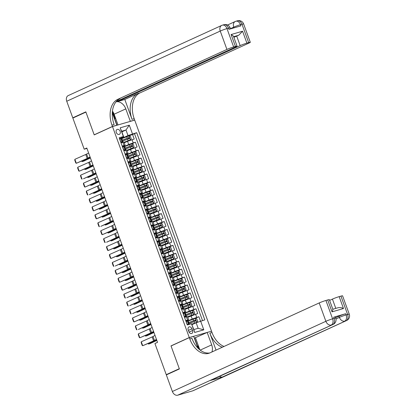 <?xml version="1.0" encoding="UTF-8"?>
<svg xmlns="http://www.w3.org/2000/svg" width="416" height="416" viewBox="0 0 416 416"><rect width="100%" height="100%" fill="white"/><g stroke="black" fill="none" stroke-linecap="round" stroke-linejoin="round"><path stroke-width="0.62" d="M116.298 132.454A2.709 1.992 65.4 0 0 119.345 134.363A2.709 1.992 65.4 0 0 120.141 131.347A2.709 1.992 65.4 0 0 117.094 129.438A2.709 1.992 65.4 0 0 116.298 132.454M211.494 331.11L134.701 120.115L112.486 126.547L189.28 337.542L210.974 331.349M200.502 321.147L198.89 316.711L195.229 318.386M187.767 317.325L197.73 313.539L195.998 308.781L192.338 310.456M184.881 309.395L194.844 305.609L193.112 300.851L189.452 302.52M181.995 301.465L191.958 297.674L190.226 292.916L186.566 294.59M179.109 293.53L189.072 289.744L187.34 284.986L183.68 286.66M176.218 285.6L186.186 281.814L184.454 277.051L180.794 278.725M173.332 277.664L183.295 273.879L181.563 269.121L177.902 270.795M170.446 269.734L180.409 265.949L178.677 261.191L175.016 262.86M167.56 261.799L177.523 258.014L175.791 253.256L172.13 254.93M164.674 253.869L174.637 250.084L172.905 245.326L169.244 247M161.782 245.939L171.751 242.154L170.019 237.39L166.358 239.065M158.896 238.004L168.86 234.218L167.128 229.46L163.467 231.135M156.01 230.074L165.974 226.288L164.242 221.53L160.581 223.2M153.124 222.139L163.088 218.353L161.356 213.595L157.695 215.27M150.238 214.209L160.202 210.423L158.47 205.665L154.809 207.34M147.347 206.279L157.316 202.493L155.584 197.73L151.923 199.404M144.461 198.344L154.424 194.558L152.693 189.8L149.032 191.474M141.575 190.414L151.538 186.628L149.807 181.865L146.146 183.539M138.689 182.478L148.652 178.693L146.921 173.935L143.26 175.609M135.803 174.548L145.766 170.763L144.035 166.005L140.374 167.679M132.912 166.618L142.88 162.833L141.144 158.07L137.488 159.744M130.026 158.683L139.989 154.898L138.258 150.14L134.597 151.814M127.14 150.753L137.103 146.968L135.372 142.204L131.711 143.879M122.169 146.032L125.148 145.283L122.392 146.645M125.055 153.962L128.034 153.213L125.278 154.58M127.941 161.897L130.92 161.143L128.164 162.51M130.827 169.827L133.812 169.078L131.05 170.446M133.713 177.757L136.698 177.008L133.942 178.376M136.604 185.692L139.584 184.943L136.828 186.306M139.49 193.622L142.47 192.873L139.714 194.241M142.376 201.557L145.356 200.803L142.6 202.171M145.262 209.487L148.247 208.738L145.486 210.106M148.148 217.422L151.133 216.668L148.377 218.036M151.039 225.352L154.019 224.604L151.263 225.966M153.925 233.282L156.905 232.534L154.149 233.901M156.811 241.218L159.791 240.464L157.035 241.831M159.697 249.148L162.682 248.399L159.921 249.766M162.583 257.083L165.568 256.329L162.812 257.696M165.474 265.013L168.454 264.264L165.698 265.632M168.36 272.943L171.34 272.194L168.584 273.562M171.246 280.878L174.226 280.129L171.47 281.492M174.132 288.808L177.117 288.059L174.356 289.427M177.018 296.743L180.003 295.989L177.247 297.357M179.91 304.673L182.889 303.924L180.133 305.292M182.796 312.603L185.775 311.854L183.019 313.222M171.558 345.738L171.007 345.894L179.306 368.701L166.254 374.665L154.924 343.533L157.534 342.342L86.804 148.002L84.193 149.198L86.944 148.398M192.572 330.538L191.937 328.791A2.626 1.929 65.4 0 0 188.984 326.945A2.626 1.929 65.4 0 0 188.214 329.872L188.854 331.614A2.626 1.929 65.4 0 0 191.802 333.46A2.626 1.929 65.4 0 0 192.572 330.538L189.088 332.129M123.672 136.807L123.36 136.547L119.158 137.764L187.294 324.964L191.495 323.747L193.83 329.56L198.151 328.307L196.134 322.754L204.823 319.888L136.687 132.688L127.998 135.559L125.975 130.005L121.654 131.258L123.672 136.807L119.506 138.715M123.36 136.547L120.188 127.821L129.308 125.18L132.486 133.905M200.621 321.105L203.798 329.831L194.672 332.472L191.495 323.747M124.509 146.401L128.69 144.492L135.372 142.204M124.254 142.818L127.535 141.32L128.69 144.492M127.395 154.336L131.576 152.422L138.258 150.14M130.281 162.266L134.467 160.358L141.144 158.07M133.172 170.201L137.353 168.288L144.035 166.005M136.058 178.131L140.239 176.218L146.921 173.935M138.944 186.066L143.125 184.153L149.807 181.865M141.83 193.996L146.011 192.083L152.693 189.8M144.716 201.926L148.902 200.018L155.584 197.73M147.607 209.862L151.788 207.948L158.47 205.665M150.493 217.792L154.674 215.883L161.356 213.595M153.379 225.727L157.56 223.813L164.242 221.53M156.265 233.657L160.446 231.743L167.128 229.46M159.151 241.587L163.337 239.678L170.019 237.39M162.042 249.522L166.223 247.608L172.905 245.326M164.928 257.452L169.109 255.544L175.791 253.256M167.814 265.387L171.995 263.474L178.677 261.191M170.7 273.317L174.881 271.404L181.563 269.121M173.592 281.247L177.772 279.339L184.454 277.051M176.478 289.182L180.658 287.269L187.34 284.986M179.364 297.112L183.544 295.204L190.226 292.916M182.25 305.048L186.43 303.134L193.112 300.851M185.136 312.978L189.322 311.064L195.998 308.781M185.682 320.538L188.661 319.79L185.905 321.152M188.027 320.908L192.208 318.999L198.89 316.711M202.509 320.559L134.498 133.692L128.825 135.949M127.535 141.32L134.217 139.032L132.486 134.274M184.527 317.366L187.507 316.612L188.661 319.79M185.775 311.854L184.621 308.682L181.641 309.431M182.889 303.924L181.735 300.752L178.755 301.501M180.003 295.989L178.849 292.817L175.864 293.566M177.117 288.059L175.963 284.887L172.978 285.636M174.226 280.129L173.072 276.952L170.092 277.706M171.34 272.194L170.186 269.022L167.206 269.771M168.454 264.264L167.3 261.092L164.32 261.841M165.568 256.329L164.414 253.157L161.429 253.906M162.682 248.399L161.528 245.227L158.543 245.976M159.791 240.464L158.636 237.292L155.657 238.046M156.905 232.534L155.75 229.362L152.771 230.11M154.019 224.604L152.864 221.432L149.885 222.18M151.133 216.668L149.978 213.496L146.994 214.245M148.247 208.738L147.087 205.566L144.108 206.315M145.356 200.803L144.201 197.631L141.222 198.385M142.47 192.873L141.315 189.701L138.336 190.45M139.584 184.943L138.429 181.766L135.45 182.52M136.698 177.008L135.543 173.836L132.558 174.585M133.812 169.078L132.652 165.906L129.672 166.655M130.92 161.143L129.766 157.971L126.786 158.72M128.034 153.213L126.88 150.041L123.9 150.79M125.148 145.283L123.994 142.106L121.009 142.86M192.036 324.626L196.134 322.754M166.254 374.665L167.913 374.187M112.486 126.547L94.214 134.898L85.914 112.096L72.857 118.066L84.193 149.198M171.007 345.894L189.28 337.542M121.878 131.877L125.975 130.005L129.308 125.18M121.623 138.471L127.998 135.559M134.498 133.692L136.687 132.688M193.83 329.56L194.672 332.472M198.151 328.307L203.798 329.831M120.188 127.821L121.654 131.258M156.452 339.373L154.456 340.48A4.233 0.312 -20 0 1 153.603 340.896L142.709 345.732L155.007 340.506A6.349 0.468 160 0 0 156.286 339.882L156.582 339.721M186.066 321.599L186.529 321.017L187.907 320.58L188.453 322.088L188.115 322.124M155.012 335.405L153.01 336.518A4.233 0.312 -20 0 1 152.157 336.929L141.268 341.77L142.709 345.732L142.178 345.348L141.17 342.571L141.268 341.77M187.21 320.71L186.3 321.849L187.164 324.23L188.479 324.62M187.606 324.875L187.216 324.756M187.975 322.442L188.453 322.088M188.089 322.14L189.29 324.386M191.896 324.241L196.7 322.343L197.61 321.204L196.747 318.822L195.255 318.38L188.24 321.053A6.474 0.473 160 0 0 188.1 321.11M196.7 322.343L191.864 324.158M148.299 343.486L148.512 344.068L156.749 340.179M148.127 343.559L148.512 344.068L150.103 343.595L156.832 340.413M188.994 323.57A6.474 0.473 -20 0 1 189.134 323.513L195.634 320.996L195.291 320.044L188.786 322.561A6.474 0.473 160 0 0 188.105 322.837M188.167 322.91A5.377 0.395 -20 0 1 189.181 322.499L194.537 320.388L195.234 320.876M197.08 345.743L197.818 346.018L198.926 349.066M112.414 111.368L115.045 118.602L114.629 119.21M335.618 317.725L338.952 316.202A5.08 0.374 -20 0 1 345.686 313.726L333.679 317.205A5.08 0.374 -20 0 1 335.322 316.898L335.754 318.089A5.08 0.374 160 0 0 334.116 318.396L333.679 317.205M179.395 368.94L171.038 345.977L189.311 337.62L189.8 338.967A21.159 14.269 -106.1 0 0 208.738 353.324A21.159 14.269 -106.1 0 0 210.075 352.83L319.197 302.942A5.08 0.374 -20 0 1 325.931 300.466L332.613 318.828L334.116 318.396A5.08 3.427 -106.1 0 1 332.712 324.584L177.71 395.2A5.08 3.734 -114.6 0 1 172.375 391.482L166.343 374.904L179.395 368.94M211.926 351.983A9.521 6.999 65.4 0 0 211.692 344.864L207.173 332.446L211.526 331.188L212.014 332.535A21.159 14.269 -106.1 0 0 224.021 346.455M189.311 337.62L193.664 336.357L197.948 348.124M216.024 350.111L209.856 333.164A21.159 14.269 -106.1 0 0 222.3 347.24M332.831 309.239L337.948 307.772C339.976 307.351 341.827 307.606 343.496 308.532L332.03 311.849L327.699 299.952L325.931 300.466M327.699 299.952A5.08 0.374 -20 0 1 329.342 299.65L332.857 309.317M192.717 390.853L346.221 320.674A5.08 3.734 65.4 0 0 346.601 320.533L193.097 390.712A5.08 3.734 -114.6 0 1 192.717 390.853L177.71 395.2M210.538 380.442L332.712 324.584A5.08 3.734 65.4 0 0 333.091 324.444L210.917 380.302A5.08 3.734 -114.6 0 1 210.538 380.442L222.544 376.964A5.08 3.734 -114.6 0 1 219.554 376.355M194.319 338.161L207.173 332.446M329.612 300.399L332.431 299.109A5.08 0.374 -20 0 1 339.165 296.634L343.496 308.532M345.686 313.726L346.122 314.917L347.62 314.48L340.938 296.119L339.165 296.634M340.938 296.119A5.08 0.374 -20 0 1 342.576 295.812L349.263 314.179A5.08 0.374 160 0 0 347.62 314.48A5.08 3.427 -106.1 0 1 346.221 320.674L222.544 376.964M189.8 338.967L191.963 338.343A21.159 14.269 -106.1 0 0 209.804 352.95M332.03 311.849C332.826 310.211 333.06 309.358 332.717 309.286M195.478 337.797L199.867 349.866M197.345 345.842L194.516 338.073M230.495 28.891L230.116 27.851A5.08 0.374 -20 0 0 228.478 28.158A5.08 3.427 -106.1 0 0 223.933 24.71L222.43 25.147A5.08 5.08 0 0 0 221.733 25.407A5.08 3.734 65.4 0 1 222.113 25.267A5.08 3.427 73.9 0 1 222.43 25.147A5.08 3.427 73.9 0 1 226.975 28.59L233.657 46.956A5.08 0.374 160 0 0 226.923 49.431L220.241 31.065A5.08 0.374 -20 0 1 226.975 28.59L228.478 28.158L228.909 29.349L240.916 25.87L240.484 24.679L241.982 24.248A5.08 0.374 -20 0 1 243.625 23.941L250.307 42.302A5.08 0.374 160 0 0 248.669 42.609L241.982 24.248A5.08 3.427 -106.1 0 0 237.437 20.8A5.08 5.08 0 0 1 243.625 23.941M66.737 101.249A5.08 3.734 -114.6 0 1 68.229 95.586L221.733 25.407A5.08 3.734 65.4 0 0 220.241 31.065L66.737 101.249L72.774 117.827L85.826 111.857L94.182 134.82L94.734 134.659M129.797 121.534L130.317 121.295L125.798 108.883A9.521 6.999 65.4 0 0 115.991 101.863M130.317 121.295L134.67 120.032L134.181 118.685A21.159 14.269 73.9 0 1 140.015 92.888L249.137 42.999A5.08 0.374 160 0 0 250.307 42.302M124.8 99.481L132.018 119.314A21.159 14.269 73.9 0 1 137.852 93.512L124.8 99.481L117.988 101.452L117.764 100.844M94.182 134.82L112.455 126.464L111.966 125.117A21.159 14.269 73.9 0 1 117.801 99.32L226.923 49.431M112.455 126.464L116.813 125.206L112.299 112.809M233.516 36.738C233.626 36.176 232.82 35.443 231.098 34.544L242.564 31.221L246.896 43.124L248.669 42.609M246.896 43.124A5.08 0.374 160 0 0 240.162 45.599L236.699 36.078A5.08 0.374 -20 0 1 238.748 35.225L233.636 36.702M117.988 101.452L240.162 45.599M72.774 117.827L74.428 117.348M116.288 125.445L116.813 125.206M134.15 120.271L134.67 120.032M116.267 101.525L235.898 46.831A5.08 0.374 160 0 0 237.068 46.14A5.08 0.374 160 0 0 235.43 46.441L231.098 34.544M233.657 46.956L235.43 46.441M233.875 37.367L236.699 36.078M111.966 125.117L114.13 124.493A21.159 14.269 73.9 0 1 119.964 98.696L117.801 99.32M242.564 31.221L238.748 35.225M112.445 111.093A9.521 6.999 -114.6 0 1 114.104 114.228L118.009 124.946M117.047 125.226L114.774 118.992M183.18 313.669L184.324 312.775L183.414 313.919L184.278 316.295L186.462 316.618L186.056 316.924M185.765 316.742L185.182 317.174M153.566 331.438L151.57 332.55A4.233 0.312 -20 0 1 150.717 332.961L139.823 337.802L152.121 332.571A6.349 0.468 160 0 0 153.395 331.952L153.691 331.786M184.324 312.775L185.016 312.65L185.567 314.158L185.229 314.189M152.121 327.475L150.124 328.583A4.233 0.312 -20 0 1 149.271 328.994L138.377 333.835L139.823 337.802L139.292 337.418L138.284 334.641L138.377 333.835M185.089 317.054L184.33 316.826M185.089 314.512L185.567 314.158M185.203 314.205L186.462 316.618M180.294 305.734L181.438 304.845L180.523 305.984L181.392 308.365L183.576 308.682L183.17 308.989M182.879 308.812L182.296 309.244M150.68 323.508L148.684 324.615A4.233 0.312 -20 0 1 147.831 325.031L138.341 329.482L149.23 324.641A6.349 0.468 160 0 0 150.509 324.022L150.805 323.856M181.438 304.845L182.13 304.72L182.681 306.223L182.343 306.259M149.235 319.54L147.238 320.653A4.233 0.312 -20 0 1 146.385 321.064L135.491 325.905L136.937 329.872L136.406 329.482L135.398 326.706L135.491 325.905M182.203 309.119L181.444 308.896M182.203 306.582L182.681 306.223M182.317 306.275L183.576 308.682M177.408 297.804L178.547 296.91L177.637 298.054L178.506 300.43L180.69 300.752L180.279 301.059M179.993 300.877L179.405 301.309M147.794 315.572L145.792 316.685A4.233 0.312 -20 0 1 144.94 317.096L134.051 321.937L146.344 316.706A6.349 0.468 160 0 0 147.623 316.087L147.919 315.926M178.547 296.91L179.244 296.785L179.79 298.293L179.457 298.329M146.349 311.61L144.352 312.718A4.233 0.312 -20 0 1 143.499 313.134L132.605 317.97L134.051 321.937L133.52 321.552L132.506 318.776L132.605 317.97M179.312 301.189L178.558 300.96M179.317 298.646L179.79 298.293M179.431 298.345L180.69 300.752M174.522 289.869L175.661 288.98L174.751 290.118L175.614 292.5L177.798 292.817L177.393 293.124M177.107 292.947L176.519 293.379M144.903 307.642L142.906 308.755A4.233 0.312 -20 0 1 142.054 309.166L132.564 313.617L143.458 308.776A6.349 0.468 160 0 0 144.737 308.157L145.033 307.991M175.661 288.98L176.358 288.855L176.904 290.363L176.571 290.394M143.463 303.675L141.466 304.788A4.233 0.312 -20 0 1 140.613 305.198L129.719 310.04L131.16 314.007L130.634 313.622L129.62 310.846L129.719 310.04M176.426 293.254L175.672 293.03M176.431 290.716L176.904 290.363M176.545 290.41L177.798 292.817M187.6 316.862L193.814 314.413L194.724 313.274L193.856 310.892L192.369 310.445L185.354 313.123A6.474 0.473 160 0 0 185.208 313.18M193.814 314.413L187.569 316.784M145.408 335.551L145.621 336.138L153.863 332.249M145.241 335.629L145.621 336.138L147.212 335.66L153.946 332.483M186.103 315.64A6.474 0.473 -20 0 1 186.248 315.583L192.748 313.066L192.4 312.114L185.9 314.631A6.474 0.473 160 0 0 185.219 314.902M185.281 314.98A5.377 0.395 -20 0 1 186.29 314.569L191.651 312.458L192.348 312.946M184.714 308.932L190.923 306.483L191.838 305.339L190.97 302.957L189.483 302.515L182.463 305.193A6.474 0.473 160 0 0 182.322 305.245M190.923 306.483L184.683 308.849M142.522 327.621L142.735 328.208L150.972 324.314M142.35 327.699L142.735 328.208L144.326 327.73L151.06 324.548M183.217 307.705A6.474 0.473 -20 0 1 183.357 307.648L189.862 305.131L189.514 304.179L183.014 306.696A6.474 0.473 160 0 0 182.333 306.972M182.395 307.05A5.377 0.395 -20 0 1 183.404 306.634L188.765 304.522L189.462 305.011M181.823 300.997L188.037 298.548L188.952 297.409L188.084 295.027L186.597 294.58L179.577 297.258A6.474 0.473 160 0 0 179.436 297.315M188.037 298.548L181.797 300.919M139.636 319.691L139.849 320.273L148.086 316.384M139.464 319.764L139.849 320.273L141.44 319.8L148.174 316.618M180.331 299.775A6.474 0.473 -20 0 1 180.471 299.718L186.976 297.201L186.628 296.249L180.128 298.766A6.474 0.473 160 0 0 179.447 299.042M179.504 299.114A5.377 0.395 -20 0 1 180.518 298.704L185.879 296.592L186.576 297.081M178.937 293.067L185.151 290.618L186.061 289.474L185.198 287.097L183.706 286.65L176.691 289.328A6.474 0.473 160 0 0 176.55 289.38M185.151 290.618L178.906 292.984M136.75 311.756L136.963 312.343L145.2 308.448M136.578 311.834L136.963 312.343L138.554 311.865L145.283 308.688M177.445 291.84A6.474 0.473 -20 0 1 177.585 291.788L184.085 289.271L183.742 288.319L177.237 290.836A6.474 0.473 160 0 0 176.556 291.106M176.618 291.184A5.377 0.395 -20 0 1 177.632 290.768L182.988 288.662L183.685 289.146M171.631 281.939L172.775 281.05L171.865 282.188L172.728 284.57L174.912 284.887L174.507 285.194M174.221 285.012L173.633 285.449M142.017 299.712L140.02 300.82A4.233 0.312 -20 0 1 139.168 301.236L129.678 305.682L140.572 300.841A6.349 0.468 160 0 0 141.851 300.222L142.147 300.061M172.775 281.05L173.472 280.92L174.018 282.428L173.68 282.464M140.577 295.745L138.575 296.858A4.233 0.312 -20 0 1 137.722 297.268L126.833 302.11L128.274 306.072L127.743 305.687L126.734 302.91L126.833 302.11M173.54 285.324L172.78 285.095M173.54 282.781L174.018 282.428M173.654 282.48L174.912 284.887M176.051 285.137L182.265 282.682L183.175 281.544L182.312 279.162L180.82 278.72L173.805 281.393A6.474 0.473 160 0 0 173.664 281.45M182.265 282.682L176.02 285.054M133.864 303.826L134.077 304.408L142.314 300.518M133.692 303.898L134.077 304.408L135.668 303.935L142.397 300.752M174.559 283.91A6.474 0.473 -20 0 1 174.699 283.852L181.199 281.336L180.856 280.384L174.351 282.901A6.474 0.473 160 0 0 173.67 283.176M173.732 283.249A5.377 0.395 -20 0 1 174.746 282.838L180.102 280.727L180.799 281.216M168.745 274.004L169.889 273.114L168.974 274.258L169.842 276.635L172.026 276.957L171.621 277.264M171.33 277.082L170.747 277.514M139.131 291.777L137.134 292.89A4.233 0.312 -20 0 1 136.282 293.301L126.792 297.752L137.686 292.911A6.349 0.468 160 0 0 138.96 292.292L139.256 292.126M169.889 273.114L170.581 272.99L171.132 274.498L170.794 274.529M137.686 287.81L135.689 288.922A4.233 0.312 -20 0 1 134.836 289.333L123.942 294.174L125.388 298.142L124.857 297.757L123.848 294.98L123.942 294.174M170.654 277.394L169.894 277.165M170.654 274.851L171.132 274.498M170.768 274.544L172.026 276.957M173.165 277.202L179.379 274.752L180.289 273.608L179.421 271.232L177.934 270.785L170.919 273.463A6.474 0.473 160 0 0 170.773 273.52M179.379 274.752L173.134 277.124M130.972 295.89L131.186 296.478L139.428 292.588M130.806 295.968L131.186 296.478L132.777 296L139.511 292.822M171.668 275.98A6.474 0.473 -20 0 1 171.813 275.922L178.313 273.406L177.965 272.454L171.465 274.971A6.474 0.473 160 0 0 170.784 275.241M170.846 275.319A5.377 0.395 -20 0 1 171.855 274.908L177.216 272.797L177.913 273.286M165.859 266.074L167.003 265.184L166.088 266.323L166.956 268.705L169.14 269.022L168.735 269.329M168.444 269.152L167.861 269.584M136.245 283.847L134.248 284.955A4.233 0.312 -20 0 1 133.396 285.371L122.502 290.212L134.794 284.981A6.349 0.468 160 0 0 136.074 284.362L136.37 284.196M167.003 265.184L167.695 265.06L168.246 266.562L167.908 266.599M134.8 279.88L132.803 280.992A4.233 0.312 -20 0 1 131.95 281.403L121.056 286.244L122.502 290.212L121.971 289.822L120.962 287.045L121.056 286.244M167.768 269.459L167.008 269.235M167.768 266.921L168.246 266.562M167.882 266.614L169.14 269.022M170.279 269.272L176.488 266.822L177.403 265.678L176.535 263.297L175.048 262.855L168.028 265.528A6.474 0.473 160 0 0 167.887 265.585M176.488 266.822L170.248 269.188M128.086 287.96L128.3 288.548L136.536 284.653M127.915 288.033L128.3 288.548L129.891 288.07L136.625 284.887M168.782 268.044A6.474 0.473 -20 0 1 168.922 267.987L175.427 265.47L175.079 264.519L168.579 267.036A6.474 0.473 160 0 0 167.898 267.311M167.96 267.389A5.377 0.395 -20 0 1 168.969 266.973L174.33 264.862L175.027 265.351M162.973 258.144L164.112 257.249L163.202 258.393L164.07 260.77L166.254 261.092L165.844 261.399M165.558 261.217L164.97 261.648M133.359 275.912L131.357 277.025A4.233 0.312 -20 0 1 130.504 277.436L119.616 282.277L131.908 277.046A6.349 0.468 160 0 0 133.188 276.427L133.484 276.266M164.112 257.249L164.809 257.124L165.355 258.632L165.022 258.669M131.914 271.95L129.917 273.057A4.233 0.312 -20 0 1 129.064 273.473L118.17 278.309L119.616 282.277L119.085 281.892L118.071 279.115L118.17 278.309M164.876 261.529L164.122 261.3M164.882 258.986L165.355 258.632M164.996 258.684L166.254 261.092M167.388 261.336L173.602 258.887L174.517 257.748L173.649 255.367L172.162 254.92L165.142 257.598A6.474 0.473 160 0 0 165.001 257.655M173.602 258.887L167.362 261.258M125.2 280.03L125.414 280.613L133.65 276.723M125.029 280.103L125.414 280.613L127.005 280.14L133.739 276.957M165.896 260.114A6.474 0.473 -20 0 1 166.036 260.057L172.541 257.54L172.193 256.589L165.693 259.106A6.474 0.473 160 0 0 165.012 259.381M165.069 259.454A5.377 0.395 -20 0 1 166.083 259.043L171.444 256.932L172.141 257.421M160.087 250.208L161.226 249.319L160.316 250.458L161.179 252.84L163.363 253.157L162.958 253.464M162.672 253.287L162.084 253.718M130.468 267.982L128.471 269.095A4.233 0.312 -20 0 1 127.618 269.506L116.724 274.347L129.022 269.116A6.349 0.468 160 0 0 130.302 268.497L130.598 268.33M161.226 249.319L161.923 249.194L162.469 250.702L162.136 250.734M129.028 264.014L127.031 265.127A4.233 0.312 -20 0 1 126.178 265.538L115.284 270.379L116.724 274.347L116.199 273.957L115.185 271.185L115.284 270.379M161.99 253.594L161.236 253.37M161.99 251.056L162.469 250.702M162.11 250.749L163.363 253.157M164.502 253.406L170.716 250.957L171.626 249.813L170.763 247.437L169.27 246.99L162.256 249.668A6.474 0.473 160 0 0 162.115 249.72M170.716 250.957L164.471 253.323M122.314 272.095L122.528 272.683L130.764 268.788M122.143 272.173L122.528 272.683L124.119 272.204L130.848 269.027M163.01 252.179A6.474 0.473 -20 0 1 163.15 252.127L169.65 249.61L169.307 248.659L162.802 251.17A6.474 0.473 160 0 0 162.12 251.446M162.183 251.524A5.377 0.395 -20 0 1 163.197 251.108L168.553 249.002L169.25 249.486M157.196 242.278L158.34 241.389L157.43 242.528L158.293 244.91L160.477 245.227L160.072 245.534M159.786 245.352L159.198 245.788M127.582 260.052L125.585 261.16A4.233 0.312 -20 0 1 124.732 261.576L115.242 266.022L126.136 261.18A6.349 0.468 160 0 0 127.416 260.562L127.712 260.4M158.34 241.389L159.037 241.259L159.583 242.767L159.245 242.804M126.142 256.084L124.14 257.192A4.233 0.312 -20 0 1 123.287 257.608L112.398 262.449L113.838 266.412L113.308 266.027L112.299 263.25L112.398 262.449M159.104 245.664L158.345 245.435M159.104 243.121L159.583 242.767M159.219 242.819L160.477 245.227M161.616 245.476L167.83 243.022L168.74 241.883L167.877 239.502L166.384 239.06L159.37 241.732A6.474 0.473 160 0 0 159.229 241.79M167.83 243.022L161.585 245.393M119.428 264.165L119.642 264.748L127.878 260.858M119.257 264.238L119.642 264.748L121.233 264.274L127.962 261.092M160.124 244.249A6.474 0.473 -20 0 1 160.264 244.192L166.764 241.675L166.421 240.724L159.916 243.24A6.474 0.473 160 0 0 159.234 243.516M159.297 243.589A5.377 0.395 -20 0 1 160.311 243.178L165.667 241.067L166.364 241.556M154.31 234.343L155.454 233.454L154.539 234.598L155.407 236.974L157.591 237.297L157.186 237.598M156.894 237.422L156.312 237.853M124.696 252.117L122.699 253.23A4.233 0.312 -20 0 1 121.846 253.64L110.952 258.482L123.25 253.25A6.349 0.468 160 0 0 124.524 252.632L124.821 252.465M155.454 233.454L156.146 233.329L156.697 234.837L156.359 234.868M123.25 248.149L121.254 249.262A4.233 0.312 -20 0 1 120.401 249.673L109.507 254.514L110.952 258.482L110.422 258.097L109.413 255.32L109.507 254.514M156.218 237.734L155.459 237.505M156.218 235.191L156.697 234.837M156.333 234.884L157.591 237.297M158.73 237.541L164.944 235.092L165.854 233.948L164.986 231.572L163.498 231.124L156.478 233.802A6.474 0.473 160 0 0 156.338 233.86M164.944 235.092L158.699 237.463M116.537 256.23L116.75 256.818L124.992 252.928M116.371 256.308L116.75 256.818L118.342 256.339L125.076 253.162M157.232 236.314A6.474 0.473 -20 0 1 157.378 236.262L163.878 233.745L163.53 232.794L157.03 235.31A6.474 0.473 160 0 0 156.348 235.581M156.411 235.659A5.377 0.395 -20 0 1 157.42 235.248L162.781 233.137L163.478 233.62M151.424 226.413L152.568 225.524L151.653 226.663L152.521 229.044L154.705 229.362L154.3 229.668M154.008 229.486L153.426 229.923M121.81 244.187L119.813 245.294A4.233 0.312 -20 0 1 118.96 245.71L108.066 250.552L120.359 245.32A6.349 0.468 160 0 0 121.638 244.702L121.935 244.535M152.568 225.524L153.26 225.399L153.811 226.902L153.473 226.938M120.364 240.219L118.368 241.332A4.233 0.312 -20 0 1 117.515 241.743L106.621 246.584L108.066 250.552L107.536 250.162L106.527 247.385L106.621 246.584M153.332 229.798L152.573 229.575M153.332 227.261L153.811 226.902M153.447 226.954L154.705 229.362M155.844 229.611L162.053 227.157L162.968 226.018L162.1 223.636L160.612 223.194L153.592 225.867A6.474 0.473 160 0 0 153.452 225.924M162.053 227.157L155.813 229.528M113.651 248.3L113.864 248.888L122.101 244.993M113.48 248.373L113.864 248.888L115.456 248.409L122.19 245.227M154.346 228.384A6.474 0.473 -20 0 1 154.487 228.327L160.992 225.81L160.644 224.858L154.144 227.375A6.474 0.473 160 0 0 153.462 227.651M153.525 227.729A5.377 0.395 -20 0 1 154.534 227.313L159.895 225.202L160.592 225.69M148.538 218.483L149.677 217.589L148.767 218.733L149.635 221.109L151.819 221.432L151.408 221.738M151.122 221.556L150.535 221.988M118.924 236.252L116.922 237.364A4.233 0.312 -20 0 1 116.069 237.775L106.579 242.226L117.473 237.385A6.349 0.468 160 0 0 118.752 236.766L119.049 236.6M149.677 217.589L150.374 217.464L150.92 218.972L150.587 219.008M117.478 232.289L115.482 233.397A4.233 0.312 -20 0 1 114.629 233.813L103.735 238.649L105.175 242.616L104.65 242.232L103.636 239.455L103.735 238.649M150.441 221.868L149.687 221.64M150.446 219.326L150.92 218.972M150.561 219.019L151.819 221.432M152.953 221.676L159.167 219.227L160.082 218.088L159.214 215.706L157.721 215.259L150.706 217.937A6.474 0.473 160 0 0 150.566 217.994M159.167 219.227L152.927 221.598M110.765 240.365L110.978 240.952L119.215 237.063M110.594 240.443L110.978 240.952L112.57 240.474L119.304 237.297M151.46 220.454A6.474 0.473 -20 0 1 151.601 220.397L158.106 217.88L157.758 216.928L151.258 219.445A6.474 0.473 160 0 0 150.576 219.716M150.634 219.794A5.377 0.395 -20 0 1 151.648 219.383L157.009 217.272L157.706 217.76M145.647 210.548L146.791 209.659L145.881 210.798L146.744 213.179L148.928 213.496L148.522 213.803M148.236 213.626L147.649 214.058M116.033 228.322L114.036 229.434A4.233 0.312 -20 0 1 113.183 229.845L102.289 234.686L114.587 229.455A6.349 0.468 160 0 0 115.866 228.836L116.163 228.67M146.791 209.659L147.488 209.534L148.034 211.042L147.701 211.073M114.592 224.354L112.596 225.467A4.233 0.312 -20 0 1 111.743 225.878L100.849 230.719L102.289 234.686L101.764 234.296L100.75 231.525L100.849 230.719M147.555 213.933L146.801 213.71M147.555 211.396L148.034 211.042M147.675 211.089L148.928 213.496M150.067 213.746L156.281 211.297L157.191 210.153L156.328 207.776L154.835 207.329L147.82 210.007A6.474 0.473 160 0 0 147.68 210.059M156.281 211.297L150.036 213.663M107.879 232.435L108.092 233.022L116.329 229.128M107.708 232.513L108.092 233.022L109.684 232.544L116.412 229.367M148.574 212.519A6.474 0.473 -20 0 1 148.715 212.462L155.215 209.95L154.872 208.993L148.366 211.51A6.474 0.473 160 0 0 147.685 211.786M147.748 211.864A5.377 0.395 -20 0 1 148.762 211.448L154.118 209.342L154.814 209.825M142.761 202.618L143.905 201.729L142.995 202.868L143.858 205.249L146.042 205.566L145.636 205.873M145.35 205.691L144.763 206.123M113.147 220.386L111.15 221.499A4.233 0.312 -20 0 1 110.297 221.91L100.807 226.361L111.701 221.52A6.349 0.468 160 0 0 112.98 220.901L113.277 220.74M143.905 201.729L144.602 201.599L145.148 203.107L144.81 203.143M111.706 216.424L109.704 217.532A4.233 0.312 -20 0 1 108.852 217.948L97.958 222.789L99.403 226.751L98.873 226.366L97.864 223.59L97.958 222.789M144.669 206.003L143.91 205.774M144.669 203.46L145.148 203.107M144.784 203.159L146.042 205.566M147.181 205.816L153.395 203.362L154.305 202.223L153.442 199.841L151.949 199.399L144.934 202.072A6.474 0.473 160 0 0 144.794 202.129M153.395 203.362L147.15 205.733M104.993 224.505L105.206 225.087L113.443 221.198M104.822 224.578L105.206 225.087L106.798 224.614L113.526 221.432M145.688 204.589A6.474 0.473 -20 0 1 145.829 204.532L152.329 202.015L151.986 201.063L145.48 203.58A6.474 0.473 160 0 0 144.799 203.856M144.862 203.928A5.377 0.395 -20 0 1 145.876 203.518L151.232 201.406L151.928 201.895M139.875 194.683L141.019 193.794L140.104 194.938L140.972 197.314L143.156 197.636L142.75 197.938M142.459 197.761L141.877 198.193M110.261 212.456L108.264 213.569A4.233 0.312 -20 0 1 107.411 213.98L96.517 218.821L108.815 213.59A6.349 0.468 160 0 0 110.089 212.971L110.386 212.805M141.019 193.794L141.71 193.669L142.262 195.177L141.924 195.208M108.815 208.489L106.818 209.602A4.233 0.312 -20 0 1 105.966 210.012L95.072 214.854L96.517 218.821L95.987 218.436L94.978 215.66L95.072 214.854M141.783 198.073L141.024 197.844M141.783 195.53L142.262 195.177M141.898 195.224L143.156 197.636M144.295 197.881L150.504 195.432L151.419 194.288L150.55 191.911L149.063 191.464L142.043 194.142A6.474 0.473 160 0 0 141.903 194.199M150.504 195.432L144.264 197.803M102.102 216.57L102.315 217.157L110.557 213.268M101.936 216.648L102.315 217.157L103.906 216.679L110.64 213.502M142.797 196.654A6.474 0.473 -20 0 1 142.943 196.602L149.443 194.085L149.094 193.133L142.594 195.65A6.474 0.473 160 0 0 141.913 195.92M141.976 195.998A5.377 0.395 -20 0 1 142.984 195.588L148.346 193.476L149.042 193.96M136.989 186.753L138.133 185.864L137.218 187.002L138.086 189.384L140.27 189.701L139.864 190.008M139.573 189.826L138.991 190.263M107.375 204.526L105.378 205.634A4.233 0.312 -20 0 1 104.525 206.05L93.631 210.886L105.924 205.66A6.349 0.468 160 0 0 107.203 205.041L107.5 204.875M138.133 185.864L138.824 185.734L139.376 187.242L139.038 187.278M105.929 200.559L103.932 201.672A4.233 0.312 -20 0 1 103.08 202.082L92.186 206.924L93.631 210.886L93.101 210.501L92.092 207.724L92.186 206.924M138.897 190.138L138.138 189.909M138.897 187.595L139.376 187.242M139.012 187.294L140.27 189.701M141.409 189.951L147.618 187.496L148.533 186.358L147.664 183.976L146.177 183.534L139.157 186.207A6.474 0.473 160 0 0 139.017 186.264M147.618 187.496L141.378 189.868M99.216 208.64L99.429 209.222L107.666 205.332M99.044 208.712L99.429 209.222L101.02 208.749L107.754 205.566M139.911 188.724A6.474 0.473 -20 0 1 140.052 188.666L146.557 186.15L146.208 185.198L139.708 187.715A6.474 0.473 160 0 0 139.027 187.99M139.09 188.068A5.377 0.395 -20 0 1 140.098 187.652L145.46 185.541L146.156 186.03M134.103 178.823L135.242 177.928L134.332 179.072L135.2 181.449L137.384 181.771L136.973 182.078M136.687 181.896L136.1 182.328M104.489 196.591L102.487 197.704A4.233 0.312 -20 0 1 101.634 198.115L90.74 202.956L103.038 197.725A6.349 0.468 160 0 0 104.317 197.106L104.614 196.94M135.242 177.928L135.938 177.804L136.484 179.312L136.152 179.348M103.043 192.629L101.046 193.736A4.233 0.312 -20 0 1 100.194 194.152L89.3 198.988L90.74 202.956L90.215 202.571L89.201 199.794L89.3 198.988M136.006 182.208L135.252 181.979M136.011 179.665L136.484 179.312M136.126 179.358L137.384 181.771M138.518 182.016L144.732 179.566L145.647 178.428L144.778 176.046L143.286 175.599L136.271 178.277A6.474 0.473 160 0 0 136.131 178.334M144.732 179.566L138.492 181.938M96.33 200.704L96.543 201.292L104.78 197.402M96.158 200.782L96.543 201.292L98.134 200.814L104.868 197.636M137.025 180.794A6.474 0.473 -20 0 1 137.166 180.736L143.671 178.22L143.322 177.268L136.822 179.785A6.474 0.473 160 0 0 136.141 180.055M136.198 180.133A5.377 0.395 -20 0 1 137.212 179.722L142.574 177.611L143.27 178.1M131.212 170.888L132.356 169.998L131.446 171.137L132.309 173.519L134.493 173.836L134.087 174.143M133.801 173.966L133.214 174.398M101.598 188.661L99.601 189.769A4.233 0.312 -20 0 1 98.748 190.185L89.258 194.636L100.152 189.795A6.349 0.468 160 0 0 101.431 189.176L101.728 189.01M132.356 169.998L133.052 169.874L133.598 171.376L133.266 171.413M100.157 184.694L98.16 185.806A4.233 0.312 -20 0 1 97.308 186.217L86.414 191.058L87.854 195.026L87.329 194.636L86.315 191.859L86.414 191.058M133.12 174.273L132.366 174.049M133.12 171.735L133.598 171.376M133.24 171.428L134.493 173.836M135.632 174.086L141.846 171.636L142.756 170.492L141.892 168.116L140.4 167.669L133.385 170.347A6.474 0.473 160 0 0 133.245 170.399M141.846 171.636L135.6 174.002M93.444 192.774L93.657 193.362L101.894 189.467M93.272 192.852L93.657 193.362L95.248 192.884L101.977 189.701M134.139 172.858A6.474 0.473 -20 0 1 134.28 172.801L140.78 170.29L140.436 169.333L133.931 171.85A6.474 0.473 160 0 0 133.25 172.125M133.312 172.203A5.377 0.395 -20 0 1 134.326 171.787L139.682 169.681L140.379 170.165M128.326 162.958L129.47 162.063L128.56 163.207L129.423 165.584L131.607 165.906L131.201 166.213M130.915 166.031L130.328 166.462M98.712 180.726L96.715 181.839A4.233 0.312 -20 0 1 95.862 182.25L84.968 187.091L97.266 181.86A6.349 0.468 160 0 0 98.545 181.241L98.842 181.08M129.47 162.063L130.166 161.938L130.712 163.446L130.374 163.483M97.271 176.764L95.269 177.871A4.233 0.312 -20 0 1 94.416 178.287L83.522 183.128L84.968 187.091L84.438 186.706L83.429 183.929L83.522 183.128M130.234 166.343L129.475 166.114M130.234 163.8L130.712 163.446M130.348 163.498L131.607 165.906M132.746 166.15L138.96 163.701L139.87 162.562L139.006 160.181L137.514 159.734L130.499 162.412A6.474 0.473 160 0 0 130.359 162.469M138.96 163.701L132.714 166.072M90.558 184.844L90.771 185.427L99.008 181.537M90.386 184.917L90.771 185.427L92.362 184.954L99.091 181.771M131.253 164.928A6.474 0.473 -20 0 1 131.394 164.871L137.894 162.354L137.55 161.403L131.045 163.92A6.474 0.473 160 0 0 130.364 164.195M130.426 164.268A5.377 0.395 -20 0 1 131.44 163.857L136.796 161.746L137.493 162.235M125.44 155.022L126.584 154.133L125.668 155.272L126.537 157.654L128.721 157.976L128.315 158.278M128.024 158.101L127.442 158.532M95.826 172.796L93.829 173.909A4.233 0.312 -20 0 1 92.976 174.32L83.486 178.771L94.38 173.93A6.349 0.468 160 0 0 95.654 173.311L95.95 173.144M126.584 154.133L127.275 154.008L127.826 155.516L127.488 155.548M94.38 168.828L92.383 169.941A4.233 0.312 -20 0 1 91.53 170.352L80.636 175.193L82.082 179.161L81.552 178.776L80.543 175.999L80.636 175.193M127.348 158.408L126.589 158.184M127.348 155.87L127.826 155.516M127.462 155.563L128.721 157.976M129.86 158.22L136.068 155.771L136.984 154.627L136.115 152.251L134.628 151.804L127.608 154.482A6.474 0.473 160 0 0 127.468 154.539M136.068 155.771L129.828 158.137M87.667 176.909L87.88 177.497L96.122 173.607M87.5 176.987L87.88 177.497L89.471 177.018L96.205 173.841M128.362 156.993A6.474 0.473 -20 0 1 128.508 156.941L135.008 154.424L134.659 153.473L128.159 155.99A6.474 0.473 160 0 0 127.478 156.26M127.54 156.338A5.377 0.395 -20 0 1 128.549 155.927L133.91 153.816L134.607 154.3M122.554 147.092L123.698 146.203L122.782 147.342L123.651 149.724L125.835 150.041L125.429 150.348M125.138 150.166L124.556 150.602M92.94 164.866L90.938 165.974A4.233 0.312 -20 0 1 90.09 166.39L79.196 171.226L91.489 166A6.349 0.468 160 0 0 92.768 165.376L93.064 165.214M123.698 146.203L124.389 146.073L124.94 147.581L124.602 147.618M91.494 160.898L89.497 162.011A4.233 0.312 -20 0 1 88.644 162.422L77.75 167.263L79.196 171.226L78.666 170.841L77.657 168.064L77.75 167.263M124.462 150.478L123.703 150.249M124.462 147.935L124.94 147.581M124.576 147.633L125.835 150.041M126.968 150.29L133.182 147.836L134.098 146.697L133.229 144.316L131.742 143.874L124.722 146.546A6.474 0.473 160 0 0 124.582 146.604M133.182 147.836L126.942 150.207M84.781 168.979L84.994 169.562L93.231 165.672M84.609 169.052L84.994 169.562L86.585 169.088L93.319 165.906M125.476 149.063A6.474 0.473 -20 0 1 125.616 149.006L132.122 146.489L131.773 145.538L125.273 148.054A6.474 0.473 160 0 0 124.592 148.33M124.654 148.403A5.377 0.395 -20 0 1 125.663 147.992L131.024 145.881L131.721 146.37M119.668 139.162L120.806 138.268L119.896 139.412L120.765 141.788L122.944 142.111L122.538 142.418M122.252 142.236L121.664 142.667M90.054 156.931L88.052 158.044A4.233 0.312 -20 0 1 87.199 158.454L76.305 163.296L88.603 158.064A6.349 0.468 160 0 0 89.882 157.446L90.178 157.279M120.806 138.268L121.503 138.143L122.049 139.651L121.716 139.682M88.608 152.968L86.611 154.076A4.233 0.312 -20 0 1 85.758 154.487L74.864 159.328L76.305 163.296L75.78 162.911L74.766 160.134L74.864 159.328M121.571 142.548L120.817 142.319M121.576 140.005L122.049 139.651M121.69 139.698L122.944 142.111M124.082 142.355L130.296 139.906L131.212 138.767L130.343 136.386L128.851 135.938L121.836 138.616A6.474 0.473 160 0 0 121.696 138.674M130.296 139.906L124.056 142.277M81.895 161.044L82.108 161.632L90.345 157.742M81.723 161.122L82.108 161.632L83.699 161.153L90.433 157.976M122.59 141.133A6.474 0.473 -20 0 1 122.73 141.076L129.236 138.559L128.887 137.608L122.387 140.124A6.474 0.473 160 0 0 121.706 140.395M121.763 140.473A5.377 0.395 -20 0 1 122.777 140.062L128.138 137.951L128.835 138.44M130.421 149.25L131.576 152.422M133.312 157.18L134.467 160.358M136.198 165.116L137.353 168.288M139.084 173.046L140.239 176.218M141.97 180.981L143.125 184.153M144.856 188.911L146.011 192.083M147.748 196.846L148.902 200.018M150.634 204.776L151.788 207.948M153.52 212.706L154.674 215.883M156.406 220.641L157.56 223.813M159.292 228.571L160.446 231.743M162.183 236.506L163.337 239.678M165.069 244.436L166.223 247.608M167.955 252.366L169.109 255.544M170.841 260.302L171.995 263.474M173.727 268.232L174.881 271.404M176.618 276.167L177.772 279.339M179.504 284.097L180.658 287.269M182.39 292.027L183.544 295.204M185.276 299.962L186.43 303.134M188.162 307.892L189.322 311.064M191.053 315.827L192.208 318.999M195.541 314.174L196.695 317.346M132.028 139.667L133.182 142.839M134.914 147.602L136.068 150.774M137.8 155.532L138.954 158.704M140.686 163.467L141.84 166.639M143.572 171.397L144.726 174.569M146.463 179.327L147.618 182.504M149.349 187.262L150.504 190.434M152.235 195.192L153.39 198.364M155.121 203.128L156.276 206.3M158.007 211.058L159.167 214.23M160.898 218.988L162.053 222.165M163.784 226.923L164.939 230.095M166.67 234.853L167.825 238.025M169.556 242.788L170.711 245.96M172.442 250.718L173.602 253.89M175.334 258.648L176.488 261.825M178.22 266.583L179.374 269.755M181.106 274.513L182.26 277.685M183.992 282.448L185.146 285.62M186.878 290.378L188.037 293.55M189.769 298.308L190.923 301.486M192.655 306.244L193.809 309.416M186.415 316.815L187.569 319.992M183.529 308.885L184.683 312.057M180.643 300.955L181.797 304.127M177.757 293.02L178.911 296.192M174.866 285.09L176.02 288.262M171.98 277.155L173.134 280.332M169.094 269.225L170.248 272.397M166.208 261.295L167.362 264.467M163.322 253.36L164.476 256.532M160.43 245.43L161.585 248.602M157.544 237.494L158.699 240.672M154.658 229.564L155.813 232.736M151.772 221.634L152.927 224.806M148.886 213.699L150.041 216.871M145.995 205.769L147.15 208.941M143.109 197.834L144.264 201.011M140.223 189.904L141.378 193.076M137.337 181.974L138.492 185.146M134.451 174.039L135.606 177.211M131.56 166.109L132.714 169.281M128.674 158.174L129.828 161.346M125.788 150.244L126.942 153.416M122.902 142.308L124.056 145.486M188.412 330.403L191.937 328.791M187.19 320.736L188.588 324.589M154.456 340.48L153.01 336.518M153.603 340.896L152.157 336.929M196.721 322.317L195.291 318.391M188.786 322.561L188.24 321.053M189.436 324.345L189.134 323.513M193.653 320.637L193.102 319.129M194.548 323.097L193.996 321.589M194.537 320.388L195.291 320.044M209.856 333.164L212.014 332.535M172.375 391.482L325.879 321.303L319.197 302.942M335.982 318.947L339.388 317.392L338.952 316.202M335.806 308.376L332.431 299.109M325.879 321.303A5.08 3.734 65.4 0 0 331.214 325.021A5.08 3.427 73.9 0 0 332.613 318.828A5.08 0.374 160 0 0 325.879 321.303M339.388 317.392A5.08 3.734 65.4 0 0 344.718 321.11A5.08 3.427 73.9 0 0 346.122 314.917A5.08 0.374 160 0 0 339.388 317.392M200.195 350.116L211.692 344.864M132.018 119.314L134.181 118.685M137.852 93.512L140.015 92.888M234.01 27.872L233.75 27.154L230.417 28.678M233.75 27.154A5.08 0.374 -20 0 1 240.484 24.679A5.08 3.427 73.9 0 0 235.94 21.237A5.08 5.08 0 0 0 235.238 21.492A5.08 3.734 65.4 0 0 233.75 27.154M237.437 20.8L235.94 21.237A5.08 3.427 73.9 0 0 235.617 21.351A5.08 3.734 65.4 0 0 235.238 21.492L227.542 25.012M114.104 114.228L125.798 108.883M184.304 312.806L185.728 316.732M151.57 332.55L150.124 328.583M150.717 332.961L149.271 328.994M181.412 304.871L182.842 308.797M148.684 324.615L147.238 320.653M147.831 325.031L146.385 321.064M178.526 296.941L179.956 300.867M145.792 316.685L144.352 312.718M144.94 317.096L143.499 313.134M175.64 289.006L177.07 292.937M142.906 308.755L141.466 304.788M142.054 309.166L140.613 305.198M193.835 314.382L192.405 310.456M185.9 314.631L185.354 313.123M186.67 316.748L186.248 315.583M190.762 312.707L190.216 311.199M191.656 315.162L191.11 313.659M191.651 312.458L192.4 312.114M190.949 306.452L189.519 302.526M183.014 306.696L182.463 305.193M183.784 308.812L183.357 307.648M187.876 304.772L187.33 303.264M188.77 307.232L188.224 305.724M188.765 304.522L189.514 304.179M188.063 298.522L186.633 294.596M180.128 298.766L179.577 297.258M180.898 300.882L180.471 299.718M184.99 296.842L184.439 295.334M185.884 299.302L185.338 297.794M185.879 296.592L186.628 296.249M185.172 290.586L183.747 286.66M177.237 290.836L176.691 289.328M178.012 292.947L177.585 291.788M182.104 288.907L181.553 287.404M182.998 291.366L182.447 289.858M182.988 288.662L183.742 288.319M172.754 281.076L174.184 285.002M140.02 300.82L138.575 296.858M139.168 301.236L137.722 297.268M182.286 282.656L180.856 278.73M174.351 282.901L173.805 281.393M175.12 285.017L174.699 283.852M179.213 280.977L178.667 279.469M180.112 283.436L179.561 281.928M180.102 280.727L180.856 280.384M169.863 273.146L171.293 277.072M137.134 292.89L135.689 288.922M136.282 293.301L134.836 289.333M179.4 274.721L177.97 270.795M171.465 274.971L170.919 273.463M172.234 277.087L171.813 275.922M176.327 273.047L175.781 271.539M177.221 275.501L176.675 273.998M177.216 272.797L177.965 272.454M166.977 265.21L168.407 269.136M134.248 284.955L132.803 280.992M133.396 285.371L131.95 281.403M176.514 266.791L175.084 262.865M168.579 267.036L168.028 265.528M169.348 269.152L168.922 267.987M173.441 265.112L172.895 263.604M174.335 267.571L173.789 266.063M174.33 264.862L175.079 264.519M164.091 257.28L165.521 261.206M131.357 277.025L129.917 273.057M130.504 277.436L129.064 273.473M173.628 258.861L172.198 254.935M165.693 259.106L165.142 257.598M166.462 261.222L166.036 260.057M170.555 257.182L170.004 255.674M171.449 259.641L170.903 258.133M171.444 256.932L172.193 256.589M161.205 249.345L162.635 253.276M128.471 269.095L127.031 265.127M127.618 269.506L126.178 265.538M170.737 250.926L169.312 247M162.802 251.17L162.256 249.668M163.576 253.287L163.15 252.127M167.669 249.246L167.118 247.738M168.563 251.706L168.012 250.198M168.553 249.002L169.307 248.659M158.319 241.415L159.749 245.341M125.585 261.16L124.14 257.192M124.732 261.576L123.287 257.608M167.851 242.996L166.421 239.07M159.916 243.24L159.37 241.732M160.685 245.357L160.264 244.192M164.778 241.316L164.232 239.808M165.677 243.776L165.126 242.268M165.667 241.067L166.421 240.724M155.428 233.485L156.858 237.411M122.699 253.23L121.254 249.262M121.846 253.64L120.401 249.673M164.965 235.061L163.535 231.135M157.03 235.31L156.478 233.802M157.799 237.427L157.378 236.262M161.892 233.381L161.346 231.878M162.786 235.841L162.24 234.338M162.781 233.137L163.53 232.794M152.542 225.55L153.972 229.476M119.813 245.294L118.368 241.332M118.96 245.71L117.515 241.743M162.079 227.131L160.649 223.205M154.144 227.375L153.592 225.867M154.913 229.492L154.487 228.327M159.006 225.451L158.46 223.943M159.9 227.911L159.354 226.403M159.895 225.202L160.644 224.858M149.656 217.62L151.086 221.546M116.922 237.364L115.482 233.397M116.069 237.775L114.629 233.813M159.193 219.201L157.763 215.27M151.258 219.445L150.706 217.937M152.027 221.562L151.601 220.397M156.12 217.521L155.568 216.013M157.014 219.981L156.463 218.473M157.009 217.272L157.758 216.928M146.77 209.685L148.2 213.611M114.036 229.434L112.596 225.467M113.183 229.845L111.743 225.878M156.302 211.266L154.877 207.34M148.366 211.51L147.82 210.007M149.136 213.626L148.715 212.462M153.234 209.586L152.682 208.078M154.128 212.046L153.577 210.538M154.118 209.342L154.872 208.993M143.884 201.755L145.309 205.681M111.15 221.499L109.704 217.532M110.297 221.91L108.852 217.948M153.416 203.336L151.986 199.41M145.48 203.58L144.934 202.072M146.25 205.696L145.829 204.532M150.342 201.656L149.796 200.148M151.242 204.116L150.691 202.608M151.232 201.406L151.986 201.063M140.993 193.825L142.423 197.751M108.264 213.569L106.818 209.602M107.411 213.98L105.966 210.012M150.53 195.4L149.1 191.474M142.594 195.65L142.043 194.142M143.364 197.766L142.943 196.602M147.456 193.721L146.91 192.218M148.351 196.18L147.805 194.672M148.346 193.476L149.094 193.133M138.107 185.89L139.537 189.816M105.378 205.634L103.932 201.672M104.525 206.05L103.08 202.082M147.644 187.47L146.214 183.544M139.708 187.715L139.157 186.207M140.478 189.831L140.052 188.666M144.57 185.791L144.024 184.283M145.465 188.25L144.919 186.742M145.46 185.541L146.208 185.198M135.221 177.96L136.651 181.886M102.487 197.704L101.046 193.736M101.634 198.115L100.194 194.152M144.758 179.54L143.328 175.609M136.822 179.785L136.271 178.277M137.592 181.901L137.166 180.736M141.684 177.861L141.133 176.353M142.579 180.315L142.028 178.812M142.574 177.611L143.322 177.268M132.335 170.024L133.765 173.95M99.601 189.769L98.16 185.806M98.748 190.185L97.308 186.217M141.866 171.605L140.436 167.679M133.931 171.85L133.385 170.347M134.701 173.966L134.28 172.801M138.798 169.926L138.247 168.418M139.693 172.385L139.142 170.877M139.682 169.681L140.436 169.333M129.449 162.094L130.874 166.02M96.715 181.839L95.269 177.871M95.862 182.25L94.416 178.287M138.98 163.675L137.55 159.749M131.045 163.92L130.499 162.412M131.815 166.036L131.394 164.871M135.907 161.996L135.361 160.488M136.807 164.455L136.256 162.947M136.796 161.746L137.55 161.403M126.558 154.164L127.988 158.09M93.829 173.909L92.383 169.941M92.976 174.32L91.53 170.352M136.094 155.74L134.664 151.814M128.159 155.99L127.608 154.482M128.929 158.106L128.508 156.941M133.021 154.06L132.475 152.558M133.916 156.52L133.37 155.012M133.91 153.816L134.659 153.473M123.672 146.229L125.102 150.155M90.938 165.974L89.497 162.011M90.09 166.39L88.644 162.422M133.208 147.81L131.778 143.884M125.273 148.054L124.722 146.546M126.043 150.171L125.616 149.006M130.135 146.13L129.589 144.622M131.03 148.59L130.484 147.082M131.024 145.881L131.773 145.538M120.786 138.299L122.216 142.225M88.052 158.044L86.611 154.076M87.199 158.454L85.758 154.487M130.317 139.875L128.892 135.949M122.387 140.124L121.836 138.616M123.157 142.241L122.73 141.076M127.249 138.2L126.698 136.692M128.144 140.655L127.592 139.152M128.138 137.951L128.887 137.608M333.091 324.444A5.08 5.08 0 0 0 335.754 318.089M346.601 320.533A5.08 5.08 0 0 0 349.263 314.179M233.548 36.468L237.068 46.14M230.116 27.851A5.08 5.08 0 0 0 223.933 24.71"/></g></svg>
